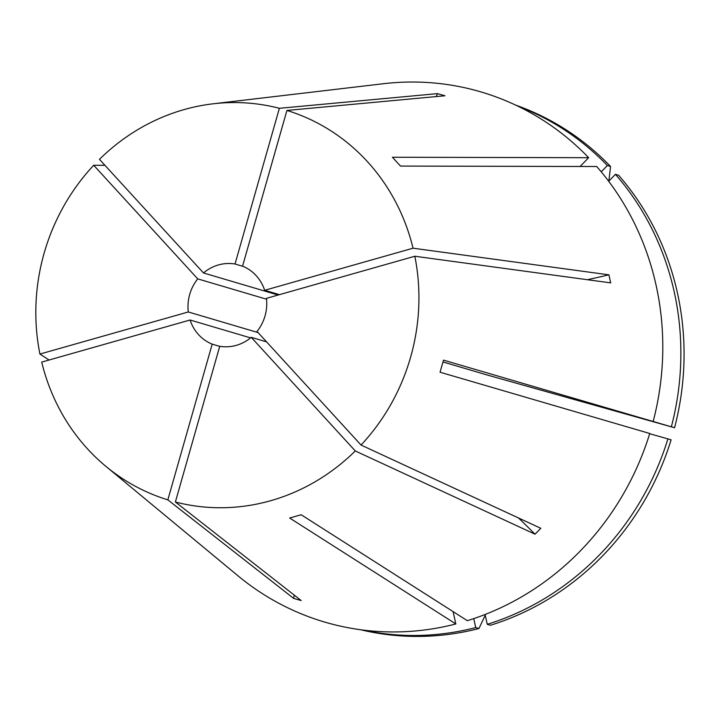 <?xml version="1.0" encoding="UTF-8"?>
<svg xmlns="http://www.w3.org/2000/svg" width="720" height="720" viewBox="0 0 720 720"><rect width="100%" height="100%" fill="white"/><g stroke="black" fill="none" stroke-linecap="round" stroke-linejoin="round"><path stroke-width="1.08" d="M257.022 331.434A41.868 39.168 -73.5 0 0 265.059 315.828A41.868 39.168 -73.5 0 0 266.445 298.341L414.828 256.239A203.616 190.476 -73.5 0 1 410.634 357.075A203.616 190.476 -73.5 0 1 361.044 445.05L257.022 331.434M361.044 445.05L540.792 528.291L535.032 534.195L355.293 450.963A203.616 190.476 -73.5 0 1 175.374 502.002L219.735 346.284A41.868 39.168 -73.5 0 0 251.262 337.338L266.571 341.865M250.605 337.887L190.089 320.004A41.868 39.168 -73.5 0 0 212.193 344.151L219.708 346.374M258.066 332.577L188.307 311.967A41.868 39.168 -73.5 0 1 189.693 294.471A41.868 39.168 -73.5 0 1 197.73 278.874L93.708 165.258A203.616 190.476 -73.5 0 0 44.118 253.224A203.616 190.476 -73.5 0 0 39.924 354.06L188.307 311.967M442.998 361.953L485.811 374.607L674.559 427.743L443.493 360.135L440.046 372.213L649.746 433.485A276.354 258.507 -73.5 0 1 467.343 620.694L301.167 514.755L289.656 518.022L455.832 623.961A276.354 258.507 -73.5 0 1 237.915 575.757L105.876 466.344A203.616 190.476 -73.5 0 0 167.841 499.869L293.643 598.41L301.185 600.543L175.374 502.002M653.184 421.407A276.354 258.507 -73.5 0 0 596.718 166.518L400.5 166.068L392.427 157.248L588.654 157.698A276.354 258.507 -73.5 0 0 383.292 83.736L212.994 103.815A203.616 190.476 -73.5 0 0 99.468 159.345L203.49 272.961A41.868 39.168 -73.5 0 1 235.026 264.015L279.378 108.297A203.616 190.476 -73.5 0 0 212.994 103.815M104.94 165.321L93.708 165.258M414.828 256.239L610.695 282.879L608.913 274.833L413.046 248.202A203.616 190.476 -73.5 0 0 286.92 110.439L444.969 95.769L437.436 93.636L279.378 108.297M49.077 360.018L39.924 354.06M105.876 466.344A203.616 190.476 -73.5 0 1 41.706 362.106L190.089 320.004M535.032 534.195A293.094 50.859 44.3 0 0 518.571 518.004M355.293 450.963L251.262 337.338M437.436 93.636A293.094 103.599 -74.2 0 1 436.293 96.579M286.92 110.439L242.559 266.157A41.868 39.168 -73.5 0 1 264.663 290.295L279.423 294.66M243.315 266.472L235.026 264.015M453.096 611.613L455.832 623.961M362.889 630.045A273.834 256.158 -73.5 0 0 475.74 627.579L473.751 618.624M360.702 629.757A273.834 256.158 -73.5 0 0 478.935 628.524L475.74 627.579M485.244 615.258L478.935 628.524M580.104 166.473L588.654 157.698M671.364 426.798A273.834 256.158 -73.5 0 0 615.429 174.33L608.67 181.269M608.895 181.044L610.551 166.464L607.356 165.519L601.227 171.81M607.356 165.519A273.834 256.158 -73.5 0 0 517.707 106.092M674.559 427.743A273.834 256.158 -73.5 0 0 618.624 175.275L615.429 174.33M610.551 166.464A273.834 256.158 -73.5 0 0 515.718 105.138M487.251 624.312A273.834 256.158 -73.5 0 0 667.917 438.885L671.112 439.83A273.834 256.158 -73.5 0 1 490.446 625.257L487.251 624.312L485.073 614.493M667.917 438.885L649.674 433.71M413.046 248.202L264.663 290.295M266.544 299.205L197.73 278.874M278.145 295.02L203.49 272.961M212.193 344.151L167.841 499.869M293.643 598.41A293.094 103.599 105.8 0 0 294.264 595.125M608.913 274.833A293.094 52.74 -12.5 0 1 587.394 279.711"/></g></svg>
